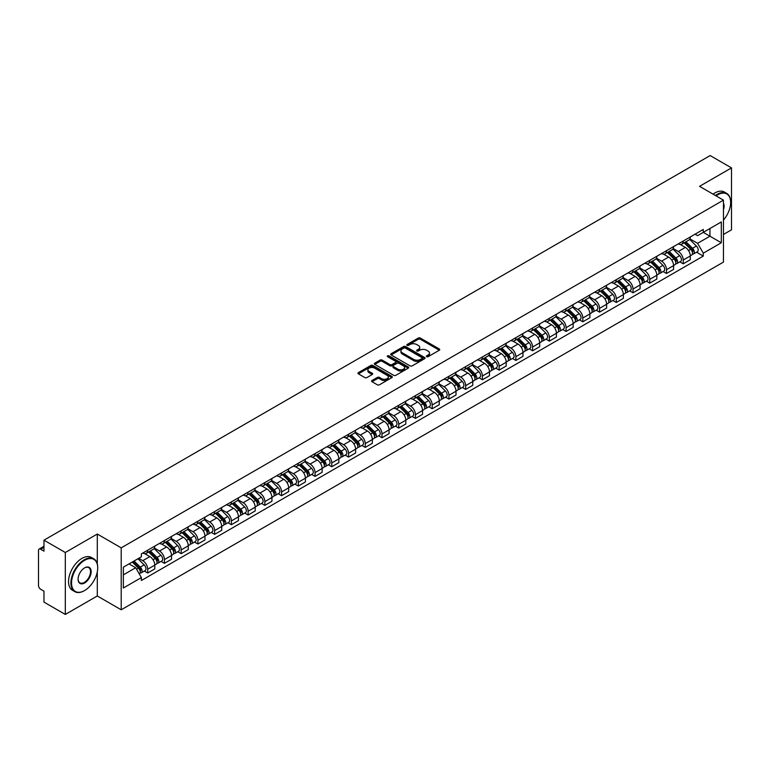 <?xml version="1.0" encoding="UTF-8"?>
<svg xmlns="http://www.w3.org/2000/svg" width="770" height="770" viewBox="0 0 770 770"><rect width="100%" height="100%" fill="white"/><g stroke="black" fill="none" stroke-linecap="round" stroke-linejoin="round"><path stroke-width="1.16" d="M426.657 356.683A1.04 0.606 0 0 0 428.13 356.683L439.314 350.225A1.492 0.857 0 0 0 439.747 349.619A1.492 0.857 0 0 0 439.314 349.003L420.362 338.069A1.492 0.857 0 0 0 418.254 338.069L407.07 344.527A1.04 0.606 0 0 0 408.543 345.374L409.986 344.536A4.764 2.753 0 0 1 416.724 344.536L418.312 345.451A4.764 2.753 0 0 1 419.708 347.395A4.764 2.753 0 0 1 418.312 349.339L416.859 350.177A1.04 0.606 0 0 0 418.331 351.024L419.785 350.196A4.764 2.753 0 0 1 426.522 350.196L428.101 351.101A4.764 2.753 0 0 1 429.496 353.055A4.764 2.753 0 0 1 428.101 354.999L426.657 355.827A1.04 0.606 0 0 0 426.657 356.683L426.657 355.827M372.025 380.495A1.492 0.857 0 0 0 371.592 381.102A1.492 0.857 0 0 0 372.025 381.718L377.348 384.788A1.492 0.857 0 0 0 379.456 384.788L391.882 377.608A1.492 0.857 0 0 0 392.315 377.002A1.492 0.857 0 0 0 391.882 376.395L372.921 365.452A1.492 0.857 0 0 0 370.822 365.452L358.397 372.622A1.492 0.857 0 0 0 357.954 373.229A1.492 0.857 0 0 0 358.397 373.845L364.816 377.55A1.492 0.857 0 0 0 366.924 377.55L372.237 374.48A1.492 0.857 0 0 0 372.68 373.873A1.492 0.857 0 0 0 372.237 373.267L369.051 371.429A3.985 2.3 0 0 1 367.887 369.802A3.985 2.3 0 0 1 370.351 367.675A3.985 2.3 0 0 1 374.692 368.175L387.166 375.375A3.985 2.3 0 0 1 388.33 377.002A3.985 2.3 0 0 1 385.876 379.129A3.985 2.3 0 0 1 381.535 378.628L379.456 377.425A1.492 0.857 0 0 0 377.348 377.425L372.025 380.495L372.025 381.718M121.208 547.855L97.29 534.043L65.315 552.504L43.967 540.174L710.152 155.559L731.5 167.889L699.535 186.34L723.453 200.152L121.208 547.855L121.208 609.792L723.453 262.089L723.453 200.152M410.092 365.875A1.492 0.857 0 0 0 412.2 365.875L424.626 358.704A1.492 0.857 0 0 0 425.059 358.098A1.492 0.857 0 0 0 424.626 357.492L405.675 346.548A1.492 0.857 0 0 0 403.567 346.548L391.141 353.719A1.492 0.857 0 0 0 390.708 354.325A1.492 0.857 0 0 0 391.141 354.931L410.092 365.875M387.926 356.905A1.04 0.606 0 0 1 388.985 357.059L408.235 368.166L395.828 375.327A1.492 0.857 0 0 1 393.72 375.327L374.769 364.383L374.769 363.171A1.492 0.857 0 0 0 374.336 363.777A1.492 0.857 0 0 0 374.769 364.383M374.769 363.171L380.082 360.1A1.492 0.857 0 0 1 382.19 360.1L389.88 364.537A1.492 0.857 0 0 0 391.988 364.537L395.511 362.506A1.492 0.857 0 0 0 395.944 361.9A1.492 0.857 0 0 0 395.511 361.284L387.512 356.664A1.04 0.606 0 0 1 388.985 355.817L408.254 366.944A1.492 0.857 0 0 1 408.687 367.55A1.492 0.857 0 0 1 408.254 368.156L408.254 366.944M65.315 552.504L65.315 614.441L43.967 602.111L43.967 591.148L40.646 589.233A3.032 1.752 -120 0 1 38.5 585.518L38.5 550.463A3.032 1.752 -120 0 1 39.126 549.068L43.967 546.276M723.453 234.465L731.5 229.826L731.5 167.889M65.315 614.441L97.29 595.98L121.208 609.792M43.967 540.174L43.967 551.137L40.646 549.222A3.032 1.752 -120 0 0 39.126 549.068M683.221 241.029A6.978 4.033 60 0 1 681.777 244.167L688.861 240.076A6.978 4.033 -120 0 0 690.305 236.948M673.182 248.546L678.293 251.501A6.978 4.033 60 0 1 683.231 260.048L690.305 255.958A6.978 4.033 -120 0 0 685.367 247.411L680.305 244.485M690.305 255.958L690.305 259.74L683.231 263.821L679.833 261.867M681.777 244.167A6.978 4.033 60 0 1 678.341 243.849M683.231 260.048L683.231 263.821M666.493 250.693A6.978 4.033 60 0 1 665.049 253.831L672.123 249.74A6.978 4.033 -120 0 0 673.567 246.602M663.095 271.531L666.493 273.485L673.567 269.394L673.567 265.621A6.978 4.033 -120 0 0 668.639 257.074L663.567 254.148M665.049 253.831A6.978 4.033 60 0 1 661.613 253.513M656.444 258.21L661.555 261.165A6.978 4.033 60 0 1 666.493 269.712L666.493 273.485M649.755 260.356A6.978 4.033 60 0 1 648.311 263.484L655.395 259.403A6.978 4.033 -120 0 0 656.839 256.266M646.357 281.185L649.755 283.148L656.839 279.058L656.839 275.285A6.978 4.033 -120 0 0 651.901 266.738L646.838 263.812M648.311 263.484A6.978 4.033 60 0 1 644.875 263.176M639.706 267.873L644.817 270.819A6.978 4.033 60 0 1 649.755 279.366L649.755 283.148M633.017 270.02A6.978 4.033 60 0 1 631.573 273.148L638.657 269.067A6.978 4.033 -120 0 0 640.101 265.929M629.629 290.848L633.017 292.812L640.101 288.721L640.101 284.948A6.978 4.033 -120 0 0 635.163 276.401L630.101 273.475M631.573 273.148A6.978 4.033 60 0 1 628.137 272.84M622.969 277.537L628.089 280.482A6.978 4.033 60 0 1 633.017 289.029L633.017 292.812M616.289 279.683A6.978 4.033 60 0 1 614.845 282.811L621.919 278.721A6.978 4.033 -120 0 0 623.363 275.593M612.891 300.512L616.289 302.475L623.363 298.385L623.363 294.602A6.978 4.033 -120 0 0 618.435 286.055L613.363 283.129M614.845 282.811A6.978 4.033 60 0 1 611.409 282.494M606.24 287.191L611.351 290.146A6.978 4.033 60 0 1 616.289 298.693L616.289 302.475M599.551 289.337A6.978 4.033 60 0 1 598.107 292.475L605.182 288.384A6.978 4.033 -120 0 0 606.635 285.256M596.153 310.175L599.551 312.129L606.635 308.048L606.635 304.266A6.978 4.033 -120 0 0 601.697 295.719L596.625 292.793M598.107 292.475A6.978 4.033 60 0 1 594.671 292.157M589.502 296.854L594.613 299.809A6.978 4.033 60 0 1 599.551 308.356L599.551 312.129M582.813 299.001A6.978 4.033 60 0 1 581.369 302.138L588.453 298.048A6.978 4.033 -120 0 0 589.897 294.92M579.425 319.839L582.813 321.793L589.897 317.712L589.897 313.929A6.978 4.033 -120 0 0 584.959 305.382L579.897 302.456M581.369 302.138A6.978 4.033 60 0 1 577.933 301.821M572.764 306.518L577.885 309.473A6.978 4.033 60 0 1 582.813 318.02L582.813 321.793M566.085 308.664A6.978 4.033 60 0 1 564.631 311.802L571.715 307.711A6.978 4.033 -120 0 0 573.159 304.574M562.687 329.502L566.085 331.456L573.159 327.365L573.159 323.592A6.978 4.033 -120 0 0 568.231 315.046L563.159 312.119M564.631 311.802A6.978 4.033 60 0 1 561.205 311.484M556.036 316.181L561.147 319.136A6.978 4.033 60 0 1 566.085 327.683L566.085 331.456M549.347 318.328A6.978 4.033 60 0 1 547.903 321.456L554.978 317.375A6.978 4.033 -120 0 0 556.421 314.237M545.949 339.156L549.347 341.12L556.431 337.029L556.431 333.256A6.978 4.033 -120 0 0 551.493 324.709L546.421 321.783M547.903 321.456A6.978 4.033 60 0 1 544.467 321.148M539.298 325.845L544.409 328.79A6.978 4.033 60 0 1 549.347 337.337L549.347 341.12M532.609 327.991A6.978 4.033 60 0 1 531.165 331.119L538.249 327.038A6.978 4.033 -120 0 0 539.693 323.9M529.221 348.82L532.609 350.783L539.693 346.692L539.693 342.919A6.978 4.033 -120 0 0 534.755 334.373L529.693 331.447M531.165 331.119A6.978 4.033 60 0 1 527.729 330.811M522.56 335.508L527.681 338.454A6.978 4.033 60 0 1 532.609 347L532.609 350.783M515.871 337.655A6.978 4.033 60 0 1 514.427 340.783L521.511 336.692A6.978 4.033 -120 0 0 522.955 333.564M512.483 358.483L515.881 360.447L522.955 356.356L522.955 352.573A6.978 4.033 -120 0 0 518.018 344.026L512.955 341.1M514.427 340.783A6.978 4.033 60 0 1 510.991 340.465M505.832 345.162L510.943 348.117A6.978 4.033 60 0 1 515.881 356.664L515.881 360.447M499.143 347.308A6.978 4.033 60 0 1 497.699 350.446L504.774 346.356A6.978 4.033 -120 0 0 506.217 343.228M495.745 368.147L499.143 370.101L506.217 366.019L506.217 362.237A6.978 4.033 -120 0 0 501.289 353.69L496.217 350.764M497.699 350.446A6.978 4.033 60 0 1 494.263 350.129M489.094 354.826L494.205 357.781A6.978 4.033 60 0 1 499.143 366.328L499.143 370.101M482.405 356.972A6.978 4.033 60 0 1 480.961 360.11L488.045 356.019A6.978 4.033 -120 0 0 489.489 352.891M479.007 377.81L482.405 379.764L489.489 375.683L489.489 371.9A6.978 4.033 -120 0 0 484.551 363.353L479.489 360.427M480.961 360.11A6.978 4.033 60 0 1 477.525 359.792M472.356 364.489L477.467 367.444A6.978 4.033 60 0 1 482.405 375.991L482.405 379.764M465.667 366.636A6.978 4.033 60 0 1 464.223 369.773L471.307 365.683A6.978 4.033 -120 0 0 472.751 362.545M462.279 387.464L465.667 389.428L472.751 385.337L472.751 381.564A6.978 4.033 -120 0 0 467.814 373.017L462.751 370.091M464.223 369.773A6.978 4.033 60 0 1 460.787 369.456M455.619 374.153L460.739 377.108A6.978 4.033 60 0 1 465.667 385.655L465.667 389.428M448.939 376.299A6.978 4.033 60 0 1 447.495 379.427L454.57 375.346A6.978 4.033 -120 0 0 456.013 372.208M445.541 397.128L448.939 399.091L456.013 395L456.013 391.227A6.978 4.033 -120 0 0 451.085 382.68L446.013 379.754M447.495 379.427A6.978 4.033 60 0 1 444.059 379.119M438.89 383.816L444.001 386.761A6.978 4.033 60 0 1 448.939 395.308L448.939 399.091M432.201 385.963A6.978 4.033 60 0 1 430.757 389.091L437.832 385.01A6.978 4.033 -120 0 0 439.285 381.872M428.803 406.791L432.201 408.755L439.285 404.664L439.285 400.891A6.978 4.033 -120 0 0 434.347 392.344L429.275 389.418M430.757 389.091A6.978 4.033 60 0 1 427.321 388.773M422.153 393.47L427.263 396.425A6.978 4.033 60 0 1 432.201 404.972L432.201 408.755M415.463 395.626A6.978 4.033 60 0 1 414.019 398.754L421.103 394.664A6.978 4.033 -120 0 0 422.547 391.535M412.075 416.454L415.463 418.418L422.547 414.327L422.547 410.545A6.978 4.033 -120 0 0 417.61 401.998L412.547 399.072M414.019 398.754A6.978 4.033 60 0 1 410.583 398.436M405.415 403.133L410.535 406.088A6.978 4.033 60 0 1 415.463 414.635L415.463 418.418M398.735 405.28A6.978 4.033 60 0 1 397.281 408.418L404.365 404.327A6.978 4.033 -120 0 0 405.809 401.199M395.337 426.118L398.735 428.072L405.809 423.991L405.809 420.208A6.978 4.033 -120 0 0 400.881 411.661L395.809 408.735M397.281 408.418A6.978 4.033 60 0 1 393.855 408.1M388.686 412.797L393.797 415.752A6.978 4.033 60 0 1 398.735 424.299L398.735 428.072M381.997 414.943A6.978 4.033 60 0 1 380.553 418.081L387.628 413.99A6.978 4.033 -120 0 0 389.071 410.862M378.599 435.781L381.997 437.735L389.081 433.654L389.081 429.872A6.978 4.033 -120 0 0 384.143 421.325L379.071 418.399M380.553 418.081A6.978 4.033 60 0 1 377.117 417.764M371.949 422.461L377.059 425.415A6.978 4.033 60 0 1 381.997 433.962L381.997 437.735M365.259 424.607A6.978 4.033 60 0 1 363.815 427.745L370.899 423.654A6.978 4.033 -120 0 0 372.343 420.516M361.871 445.435L365.259 447.399L372.343 443.308L372.343 439.535A6.978 4.033 -120 0 0 367.406 430.988L362.343 428.062M363.815 427.745A6.978 4.033 60 0 1 360.379 427.427M355.211 432.124L360.331 435.079A6.978 4.033 60 0 1 365.259 443.626L365.259 447.399M348.521 434.27A6.978 4.033 60 0 1 347.078 437.399L354.161 433.317A6.978 4.033 -120 0 0 355.605 430.18M345.133 455.099L348.531 457.062L355.605 452.972L355.605 449.199A6.978 4.033 -120 0 0 350.668 440.652L345.605 437.726M347.078 437.399A6.978 4.033 60 0 1 343.641 437.091M338.482 441.788L343.593 444.733A6.978 4.033 60 0 1 348.531 453.28L348.531 457.062M331.793 443.934A6.978 4.033 60 0 1 330.349 447.062L337.424 442.971A6.978 4.033 -120 0 0 338.867 439.843M328.395 464.762L331.793 466.726L338.867 462.635L338.867 458.862A6.978 4.033 -120 0 0 333.939 450.315L328.867 447.389M330.349 447.062A6.978 4.033 60 0 1 326.913 446.744M321.744 451.441L326.855 454.396A6.978 4.033 60 0 1 331.793 462.943L331.793 466.726M315.055 453.597A6.978 4.033 60 0 1 313.611 456.726L320.695 452.635A6.978 4.033 -120 0 0 322.139 449.507M311.658 474.426L315.055 476.389L322.139 472.299L322.139 468.516A6.978 4.033 -120 0 0 317.202 459.969L312.139 457.043M313.611 456.726A6.978 4.033 60 0 1 310.175 456.408M305.007 461.105L310.118 464.06A6.978 4.033 60 0 1 315.055 472.607L315.055 476.389M298.317 463.251A6.978 4.033 60 0 1 296.873 466.389L303.958 462.298A6.978 4.033 -120 0 0 305.401 459.17M294.929 484.089L298.317 486.043L305.401 481.962L305.401 478.18A6.978 4.033 -120 0 0 300.464 469.633L295.401 466.707M296.873 466.389A6.978 4.033 60 0 1 293.437 466.071M288.269 470.768L293.389 473.723A6.978 4.033 60 0 1 298.317 482.27L298.317 486.043M281.589 472.915A6.978 4.033 60 0 1 280.145 476.053L287.22 471.962A6.978 4.033 -120 0 0 288.663 468.834M278.191 493.753L281.589 495.707L288.663 491.626L288.663 487.843A6.978 4.033 -120 0 0 283.735 479.296L278.663 476.37M280.145 476.053A6.978 4.033 60 0 1 276.709 475.735M271.541 480.432L276.651 483.387A6.978 4.033 60 0 1 281.589 491.934L281.589 495.707M264.851 482.578A6.978 4.033 60 0 1 263.407 485.716L270.482 481.625A6.978 4.033 -120 0 0 271.935 478.488M261.454 503.407L264.851 505.37L271.935 501.28L271.935 497.507A6.978 4.033 -120 0 0 266.998 488.96L261.925 486.034M263.407 485.716A6.978 4.033 60 0 1 259.971 485.398M254.803 490.095L259.913 493.05A6.978 4.033 60 0 1 264.851 501.597L264.851 505.37M248.113 492.242A6.978 4.033 60 0 1 246.669 495.37L253.754 491.289A6.978 4.033 -120 0 0 255.197 488.151M244.725 513.07L248.113 515.034L255.197 510.943L255.197 507.17A6.978 4.033 -120 0 0 250.26 498.623L245.197 495.697M246.669 495.37A6.978 4.033 60 0 1 243.233 495.062M238.065 499.759L243.185 502.704A6.978 4.033 60 0 1 248.113 511.251L248.113 515.034M231.385 501.905A6.978 4.033 60 0 1 229.932 505.033L237.016 500.943A6.978 4.033 -120 0 0 238.459 497.815M227.987 522.734L231.385 524.697L238.459 520.607L238.459 516.824A6.978 4.033 -120 0 0 233.531 508.277L228.459 505.351M229.932 505.033A6.978 4.033 60 0 1 226.505 504.716M221.337 509.413L226.447 512.368A6.978 4.033 60 0 1 231.385 520.915L231.385 524.697M214.647 511.569A6.978 4.033 60 0 1 213.203 514.697L220.278 510.606A6.978 4.033 -120 0 0 221.731 507.478M211.249 532.397L214.647 534.361L221.731 530.27L221.731 526.488A6.978 4.033 -120 0 0 216.794 517.941L211.721 515.014M213.203 514.697A6.978 4.033 60 0 1 209.767 514.379M204.599 519.076L209.709 522.031A6.978 4.033 60 0 1 214.647 530.578L214.647 534.361M197.909 521.223A6.978 4.033 60 0 1 196.466 524.36L203.549 520.27A6.978 4.033 -120 0 0 204.993 517.142M194.521 542.061L197.909 544.015L204.993 539.934L204.993 536.151A6.978 4.033 -120 0 0 200.056 527.604L194.993 524.678M196.466 524.36A6.978 4.033 60 0 1 193.029 524.043M187.861 528.74L192.981 531.695A6.978 4.033 60 0 1 197.909 540.242L197.909 544.015M181.171 530.886A6.978 4.033 60 0 1 179.728 534.024L186.812 529.933A6.978 4.033 -120 0 0 188.255 526.796M177.783 551.724L181.181 553.678L188.255 549.597L188.255 545.815A6.978 4.033 -120 0 0 183.318 537.268L178.255 534.341M179.728 534.024A6.978 4.033 60 0 1 176.292 533.706M171.133 538.403L176.243 541.358A6.978 4.033 60 0 1 181.181 549.905L181.181 553.678M164.443 540.55A6.978 4.033 60 0 1 162.999 543.678L170.074 539.597A6.978 4.033 -120 0 0 171.517 536.459M161.046 561.378L164.443 563.342L171.517 559.251L171.517 555.478A6.978 4.033 -120 0 0 166.59 546.931L161.517 544.005M162.999 543.678A6.978 4.033 60 0 1 159.563 543.37M154.395 548.067L159.506 551.012A6.978 4.033 60 0 1 164.443 559.569L164.443 563.342M147.705 550.213A6.978 4.033 60 0 1 146.262 553.341L153.345 549.26A6.978 4.033 -120 0 0 154.789 546.122M144.308 571.042L147.705 573.005L154.789 568.915L154.789 565.141A6.978 4.033 -120 0 0 149.852 556.595L144.789 553.668M146.262 553.341A6.978 4.033 60 0 1 142.825 553.033M138.696 558.327L142.768 560.675A6.978 4.033 60 0 1 147.705 569.222L147.705 573.005M695.079 234.186L697.601 235.639L721.307 221.952L709.94 228.517L709.94 236.198L697.601 243.32L689.91 238.883M123.354 574.863L135.693 567.74L141.382 577.587L123.354 587.991L123.354 567.182L141.382 556.777L141.382 553.861L703.289 229.45L703.289 232.357L721.307 242.762L703.289 253.176L697.601 243.32M721.307 221.952L721.307 242.762M141.382 577.587L141.382 580.493L703.289 256.083L703.289 253.176M97.29 534.043L97.29 563.852M97.29 571.946L97.29 595.98M135.693 567.74L129.042 563.9M696.571 252.204L703.289 256.083M427.071 356.828L428.101 356.231A4.764 2.753 0 0 0 429.496 354.287L429.496 353.055M419.708 347.395L419.708 348.637A4.764 2.753 0 0 1 418.312 350.581L417.273 351.178M439.295 350.235L420.362 339.3A1.492 0.857 0 0 0 418.254 339.3L407.484 345.518M424.626 357.492L424.626 358.704L405.675 347.78A1.492 0.857 0 0 0 403.567 347.78L391.16 354.941L391.141 353.719M421.989 358.522A1.04 0.606 0 0 0 421.989 357.675L405.357 348.069A1.04 0.606 0 0 0 403.884 348.069L402.354 348.945A4.764 2.753 0 0 0 400.958 350.889A4.764 2.753 0 0 0 402.354 352.833L413.731 359.407A4.764 2.753 0 0 0 420.468 359.407L421.989 358.522L421.989 359.763A1.04 0.606 0 0 0 422.297 359.33L422.297 358.098M400.958 350.889L400.958 352.131A4.764 2.753 0 0 0 402.354 354.075L402.354 352.833M421.989 359.763L420.468 360.639A4.764 2.753 0 0 1 413.731 360.639L402.354 354.075M374.788 364.403L380.082 361.342L380.082 360.1M395.944 361.9L395.944 363.132A1.492 0.857 0 0 1 395.511 363.738L391.988 365.779A1.492 0.857 0 0 1 389.88 365.779L382.19 361.342A1.492 0.857 0 0 0 380.082 361.342M397.849 369.148A3.985 2.3 0 0 0 402.2 369.648A3.985 2.3 0 0 0 404.654 367.521A3.985 2.3 0 0 0 403.49 365.894L399.091 363.353A1.492 0.857 0 0 0 396.983 363.353L393.46 365.394A1.492 0.857 0 0 0 393.018 366A1.492 0.857 0 0 0 393.46 366.607L397.849 369.148L397.849 370.38A3.985 2.3 0 0 0 402.2 370.88A3.985 2.3 0 0 0 404.654 368.753L404.654 367.521M393.018 366L393.018 367.242A1.492 0.857 0 0 0 393.46 367.848L393.46 366.607M397.849 370.38L393.46 367.848M388.33 377.002L388.33 378.243A3.985 2.3 0 0 1 385.876 380.37A3.985 2.3 0 0 1 381.535 379.87L379.456 378.667A1.492 0.857 0 0 0 377.348 378.667L372.045 381.728M367.887 369.802L367.887 371.034A3.985 2.3 0 0 0 369.051 372.661L369.051 371.429M372.218 374.49L369.051 372.661M391.863 377.618L372.921 366.693A1.492 0.857 0 0 0 370.822 366.693L358.416 373.854M684.126 242.81L690.719 249.316A3.792 2.194 60 0 1 691.72 255.005L690.305 255.813M685.444 244.109L688.236 245.717M684.857 242.386L692.076 249.509A1.819 1.049 60 0 1 692.557 252.242A1.819 1.049 60 0 1 692.394 252.31M685.954 241.761L692.548 248.258A3.792 2.194 60 0 1 693.539 253.946A3.792 2.194 60 0 1 692.394 254.071M689.641 239.355L696.407 246.034A3.792 2.194 60 0 1 697.408 251.723L693.539 253.946M667.388 252.473L673.981 258.98A3.792 2.194 60 0 1 674.982 264.659L673.567 265.477M668.707 253.773L671.498 255.38M668.119 252.05L675.338 259.172A1.819 1.049 60 0 1 675.819 261.906A1.819 1.049 60 0 1 675.656 261.964M669.217 251.415L675.81 257.921A3.792 2.194 60 0 1 676.811 263.61A3.792 2.194 60 0 1 675.665 263.735M672.903 249.018L679.669 255.698A3.792 2.194 60 0 1 680.67 261.377L676.811 263.61M650.66 262.137L657.253 268.634A3.792 2.194 60 0 1 658.254 274.322L656.839 275.14M651.969 263.427L654.769 265.044M651.391 261.713L658.61 268.836A1.819 1.049 60 0 1 659.091 271.56A1.819 1.049 60 0 1 658.918 271.627M652.479 261.078L659.072 267.585A3.792 2.194 60 0 1 660.073 273.273A3.792 2.194 60 0 1 658.928 273.398M656.165 258.681L662.932 265.352A3.792 2.194 60 0 1 663.933 271.04L660.073 273.273M723.453 220.085A18.509 10.684 120 0 0 730.643 202.443A18.509 10.684 120 0 0 717.553 194.887A18.509 10.684 120 0 0 716.033 195.869M715.426 195.522A18.961 10.953 -60 0 1 717.236 194.329A18.961 10.953 -60 0 1 726.716 193.395A18.961 10.953 -60 0 1 730.643 202.077A18.961 10.953 -60 0 1 730.643 202.26M723.453 203.328A9.25 5.342 -60 0 1 723.453 209.863M713.068 194.155A18.961 10.953 -60 0 1 714.868 192.972A18.961 10.953 -60 0 1 724.358 192.028L726.716 193.395M84.305 590.715L84.633 590.532A18.509 10.684 120 0 0 97.713 567.865A18.509 10.684 120 0 0 84.633 560.31A18.509 10.684 120 0 0 71.543 582.977A18.509 10.684 120 0 0 84.633 590.532L84.305 590.715A18.961 10.953 -60 0 1 74.825 591.658A18.961 10.953 -60 0 1 71.918 576.461A18.961 10.953 -60 0 1 84.305 559.751A18.961 10.953 -60 0 1 93.786 558.808A18.961 10.953 -60 0 1 97.713 567.49A18.961 10.953 -60 0 1 97.713 567.683M84.633 567.865L84.633 567.865A9.25 5.342 -60 0 1 91.168 571.638A9.25 5.342 -60 0 1 84.633 582.977A9.25 5.342 -60 0 1 78.088 579.194A9.25 5.342 -60 0 1 84.633 567.865L84.633 567.865M78.088 579.011A8.797 5.082 120 0 0 79.907 582.851A8.797 5.082 120 0 0 84.305 582.418A8.797 5.082 120 0 0 90.052 574.661A8.797 5.082 120 0 0 88.704 567.615A8.797 5.082 120 0 0 84.469 567.962M74.825 591.658L72.467 590.292A18.961 10.953 -60 0 1 69.56 575.094A18.961 10.953 -60 0 1 81.947 558.385A18.961 10.953 -60 0 1 91.428 557.451L93.786 558.808M633.922 271.8L640.515 278.297A3.792 2.194 60 0 1 641.516 283.986L640.101 284.804M635.24 273.09L638.032 274.707M634.653 271.377L641.872 278.499A1.819 1.049 60 0 1 642.353 281.223A1.819 1.049 60 0 1 642.19 281.291M635.741 270.742L642.334 277.248A3.792 2.194 60 0 1 643.335 282.936A3.792 2.194 60 0 1 642.19 283.052M639.437 268.345L646.203 275.015A3.792 2.194 60 0 1 647.204 280.704L643.335 282.936M617.184 281.454L623.777 287.961A3.792 2.194 60 0 1 624.778 293.649L623.363 294.467M618.503 282.754L621.294 284.371M617.915 281.04L625.134 288.153A1.819 1.049 60 0 1 625.615 290.887A1.819 1.049 60 0 1 625.452 290.954M619.013 280.405L625.606 286.912A3.792 2.194 60 0 1 626.607 292.6A3.792 2.194 60 0 1 625.461 292.716M622.699 278.008L629.465 284.679A3.792 2.194 60 0 1 630.466 290.367L626.607 292.6M600.456 291.118L607.049 297.624A3.792 2.194 60 0 1 608.04 303.313L606.625 304.131M601.765 292.417L604.566 294.034M601.187 290.694L608.406 297.817A1.819 1.049 60 0 1 608.887 300.55A1.819 1.049 60 0 1 608.714 300.618M602.275 290.069L608.868 296.575A3.792 2.194 60 0 1 609.869 302.254A3.792 2.194 60 0 1 608.724 302.379M605.961 287.662L612.728 294.342A3.792 2.194 60 0 1 613.729 300.031L609.869 302.254M583.718 300.781L590.311 307.288A3.792 2.194 60 0 1 591.312 312.976L589.897 313.785M585.027 302.081L587.828 303.688M584.449 300.358L591.668 307.48A1.819 1.049 60 0 1 592.149 310.214A1.819 1.049 60 0 1 591.986 310.281M585.537 299.732L592.13 306.229A3.792 2.194 60 0 1 593.131 311.917A3.792 2.194 60 0 1 591.986 312.043M589.233 297.326L595.999 304.006A3.792 2.194 60 0 1 597 309.694L593.131 311.917M566.98 310.445L573.573 316.951A3.792 2.194 60 0 1 574.574 322.63L573.159 323.448M568.299 311.744L571.09 313.351M567.711 310.021L574.93 317.144A1.819 1.049 60 0 1 575.411 319.877A1.819 1.049 60 0 1 575.248 319.935M568.809 309.386L575.402 315.892A3.792 2.194 60 0 1 576.403 321.581A3.792 2.194 60 0 1 575.257 321.706M572.495 306.989L579.261 313.669A3.792 2.194 60 0 1 580.262 319.348L576.403 321.581M550.242 320.108L556.835 326.605A3.792 2.194 60 0 1 557.836 332.293L556.421 333.112M551.561 321.398L554.352 323.015M550.974 319.685L558.202 326.807A1.819 1.049 60 0 1 558.674 329.531A1.819 1.049 60 0 1 558.51 329.599M552.071 319.05L558.664 325.556A3.792 2.194 60 0 1 559.665 331.244A3.792 2.194 60 0 1 558.519 331.36M555.757 316.653L562.524 323.323A3.792 2.194 60 0 1 563.524 329.011L559.665 331.244M533.514 329.772L540.107 336.269A3.792 2.194 60 0 1 541.108 341.957L539.693 342.775M534.823 331.061L537.624 332.678M534.245 329.348L541.464 336.471A1.819 1.049 60 0 1 541.945 339.195A1.819 1.049 60 0 1 541.772 339.262M535.333 328.713L541.926 335.219A3.792 2.194 60 0 1 542.927 340.908A3.792 2.194 60 0 1 541.782 341.023M539.029 326.316L545.786 332.986A3.792 2.194 60 0 1 546.787 338.675L542.927 340.908M516.776 339.426L523.369 345.932A3.792 2.194 60 0 1 524.37 351.62L522.955 352.439M518.095 340.725L520.886 342.342M517.507 339.002L524.726 346.125A1.819 1.049 60 0 1 525.207 348.858A1.819 1.049 60 0 1 525.044 348.925M518.605 338.377L525.198 344.883A3.792 2.194 60 0 1 526.189 350.562A3.792 2.194 60 0 1 525.044 350.687M522.291 335.98L529.057 342.65A3.792 2.194 60 0 1 530.058 348.338L526.189 350.562M500.038 349.089L506.631 355.596A3.792 2.194 60 0 1 507.632 361.284L506.217 362.102M501.357 350.389L504.148 352.006M500.769 348.666L507.988 355.788A1.819 1.049 60 0 1 508.469 358.522A1.819 1.049 60 0 1 508.306 358.589M501.867 348.04L508.46 354.547A3.792 2.194 60 0 1 509.461 360.225A3.792 2.194 60 0 1 508.316 360.35M505.553 345.634L512.319 352.314A3.792 2.194 60 0 1 513.321 358.002L509.461 360.225M483.31 358.753L489.903 365.259A3.792 2.194 60 0 1 490.904 370.947L489.489 371.756M484.619 360.052L487.42 361.659M484.041 358.329L491.26 365.452A1.819 1.049 60 0 1 491.741 368.185A1.819 1.049 60 0 1 491.568 368.253M485.129 357.704L491.722 364.2A3.792 2.194 60 0 1 492.723 369.889A3.792 2.194 60 0 1 491.578 370.014M488.815 355.297L495.582 361.977A3.792 2.194 60 0 1 496.583 367.656L492.723 369.889M466.572 368.416L473.165 374.923A3.792 2.194 60 0 1 474.166 380.601L472.751 381.419M467.891 369.716L470.682 371.323M467.303 367.993L474.522 375.115A1.819 1.049 60 0 1 475.003 377.849A1.819 1.049 60 0 1 474.84 377.906M468.391 367.357L474.984 373.864A3.792 2.194 60 0 1 475.985 379.552A3.792 2.194 60 0 1 474.84 379.677M472.087 364.961L478.853 371.641A3.792 2.194 60 0 1 479.854 377.319L475.985 379.552M449.834 378.08L456.427 384.577A3.792 2.194 60 0 1 457.428 390.265L456.013 391.083M451.153 379.369L453.944 380.986M450.566 377.656L457.784 384.779A1.819 1.049 60 0 1 458.266 387.503A1.819 1.049 60 0 1 458.102 387.57M451.663 377.021L458.256 383.527A3.792 2.194 60 0 1 459.257 389.216A3.792 2.194 60 0 1 458.111 389.331M455.349 374.624L462.115 381.294A3.792 2.194 60 0 1 463.117 386.983L459.257 389.216M433.106 387.733L439.699 394.24A3.792 2.194 60 0 1 440.69 399.928L439.275 400.747M434.415 389.033L437.216 390.65M433.837 387.32L441.056 394.442A1.819 1.049 60 0 1 441.537 397.166A1.819 1.049 60 0 1 441.364 397.233M434.925 386.684L441.518 393.191A3.792 2.194 60 0 1 442.519 398.879A3.792 2.194 60 0 1 441.374 398.995M438.611 384.288L445.378 390.958A3.792 2.194 60 0 1 446.379 396.646L442.519 398.879M416.368 397.397L422.961 403.904A3.792 2.194 60 0 1 423.962 409.592L422.547 410.41M417.686 398.696L420.478 400.313M417.099 396.974L424.318 404.096A1.819 1.049 60 0 1 424.799 406.829A1.819 1.049 60 0 1 424.636 406.897M418.187 396.348L424.78 402.854A3.792 2.194 60 0 1 425.781 408.533A3.792 2.194 60 0 1 424.636 408.658M421.883 393.951L428.649 400.621A3.792 2.194 60 0 1 429.65 406.31L425.781 408.533M399.63 407.061L406.223 413.567A3.792 2.194 60 0 1 407.224 419.255L405.809 420.074M400.949 408.36L403.74 409.977M400.361 406.637L407.58 413.76A1.819 1.049 60 0 1 408.061 416.493A1.819 1.049 60 0 1 407.898 416.56M401.459 406.011L408.052 412.508A3.792 2.194 60 0 1 409.053 418.197A3.792 2.194 60 0 1 407.908 418.322M405.145 403.605L411.911 410.285A3.792 2.194 60 0 1 412.913 415.973L409.053 418.197M382.892 416.724L389.485 423.231A3.792 2.194 60 0 1 390.486 428.919L389.071 429.727M384.211 418.023L387.002 419.631M383.624 416.3L390.852 423.423A1.819 1.049 60 0 1 391.324 426.156A1.819 1.049 60 0 1 391.16 426.224M384.721 415.675L391.314 422.172A3.792 2.194 60 0 1 392.315 427.86A3.792 2.194 60 0 1 391.17 427.985M388.407 413.269L395.174 419.948A3.792 2.194 60 0 1 396.175 425.627L392.315 427.86M366.164 426.387L372.757 432.894A3.792 2.194 60 0 1 373.758 438.573L372.343 439.391M367.473 427.687L370.274 429.294M366.895 425.964L374.114 433.087A1.819 1.049 60 0 1 374.595 435.81A1.819 1.049 60 0 1 374.422 435.878M367.983 425.329L374.576 431.835A3.792 2.194 60 0 1 375.577 437.524A3.792 2.194 60 0 1 374.432 437.649M371.679 422.932L378.436 429.602A3.792 2.194 60 0 1 379.437 435.291L375.577 437.524M349.426 436.051L356.019 442.548A3.792 2.194 60 0 1 357.02 448.236L355.605 449.054M350.745 437.341L353.536 438.958M350.158 435.628L357.376 442.75A1.819 1.049 60 0 1 357.858 445.474A1.819 1.049 60 0 1 357.694 445.541M351.255 434.992L357.848 441.499A3.792 2.194 60 0 1 358.839 447.187A3.792 2.194 60 0 1 357.694 447.303M354.941 432.596L361.708 439.266A3.792 2.194 60 0 1 362.708 444.954L358.839 447.187M332.688 445.705L339.281 452.211A3.792 2.194 60 0 1 340.282 457.9L338.867 458.718M334.007 447.004L336.798 448.621M333.42 445.291L340.638 452.414A1.819 1.049 60 0 1 341.12 455.137A1.819 1.049 60 0 1 340.956 455.205M334.517 444.656L341.11 451.162A3.792 2.194 60 0 1 342.111 456.851A3.792 2.194 60 0 1 340.966 456.966M338.203 442.259L344.97 448.929A3.792 2.194 60 0 1 345.971 454.618L342.111 456.851M315.96 455.368L322.553 461.875A3.792 2.194 60 0 1 323.554 467.563L322.139 468.381M317.269 456.668L320.07 458.285M316.691 454.945L323.91 462.067A1.819 1.049 60 0 1 324.391 464.801A1.819 1.049 60 0 1 324.218 464.868M317.779 454.319L324.372 460.826A3.792 2.194 60 0 1 325.373 466.505A3.792 2.194 60 0 1 324.228 466.63M321.465 451.923L328.232 458.593A3.792 2.194 60 0 1 329.233 464.281L325.373 466.505M299.222 465.032L305.815 471.538A3.792 2.194 60 0 1 306.816 477.227L305.401 478.045M300.541 466.331L303.332 467.948M299.954 464.608L307.172 471.731A1.819 1.049 60 0 1 307.654 474.464A1.819 1.049 60 0 1 307.49 474.532M301.041 463.983L307.634 470.48A3.792 2.194 60 0 1 308.635 476.168A3.792 2.194 60 0 1 307.49 476.293M304.737 461.577L311.503 468.256A3.792 2.194 60 0 1 312.505 473.945L308.635 476.168M282.484 474.695L289.077 481.202A3.792 2.194 60 0 1 290.078 486.881L288.663 487.699M283.803 475.995L286.594 477.602M283.216 474.272L290.434 481.394A1.819 1.049 60 0 1 290.916 484.128A1.819 1.049 60 0 1 290.752 484.186M284.313 473.646L290.906 480.143A3.792 2.194 60 0 1 291.907 485.832A3.792 2.194 60 0 1 290.762 485.957M287.999 471.24L294.766 477.92A3.792 2.194 60 0 1 295.767 483.599L291.907 485.832M265.756 484.359L272.349 490.865A3.792 2.194 60 0 1 273.35 496.544L271.925 497.362M267.065 485.658L269.866 487.266M266.487 483.935L273.706 491.058A1.819 1.049 60 0 1 274.187 493.782A1.819 1.049 60 0 1 274.014 493.849M267.575 483.3L274.168 489.807A3.792 2.194 60 0 1 275.169 495.495A3.792 2.194 60 0 1 274.024 495.62M271.261 480.904L278.028 487.574A3.792 2.194 60 0 1 279.029 493.262L275.169 495.495M249.018 494.022L255.611 500.519A3.792 2.194 60 0 1 256.612 506.208L255.197 507.026M250.337 495.312L253.128 496.929M249.75 493.599L256.968 500.721A1.819 1.049 60 0 1 257.45 503.445A1.819 1.049 60 0 1 257.286 503.513M250.837 492.964L257.43 499.47A3.792 2.194 60 0 1 258.431 505.159A3.792 2.194 60 0 1 257.286 505.274M254.533 490.567L261.3 497.237A3.792 2.194 60 0 1 262.3 502.925L258.431 505.159M232.28 503.676L238.873 510.183A3.792 2.194 60 0 1 239.874 515.871L238.459 516.689M233.599 504.976L236.39 506.593M233.012 503.262L240.23 510.385A1.819 1.049 60 0 1 240.712 513.109A1.819 1.049 60 0 1 240.548 513.176M234.109 502.627L240.702 509.134A3.792 2.194 60 0 1 241.703 514.822A3.792 2.194 60 0 1 240.558 514.938M237.795 500.231L244.562 506.901A3.792 2.194 60 0 1 245.563 512.589L241.703 514.822M215.542 513.34L222.135 519.846A3.792 2.194 60 0 1 223.136 525.535L221.722 526.353M216.861 514.639L219.652 516.256M216.274 512.916L223.502 520.039A1.819 1.049 60 0 1 223.974 522.772A1.819 1.049 60 0 1 223.81 522.84M217.371 512.291L223.964 518.797A3.792 2.194 60 0 1 224.965 524.476A3.792 2.194 60 0 1 223.82 524.601M221.057 509.894L227.824 516.564A3.792 2.194 60 0 1 228.825 522.253L224.965 524.476M198.814 523.003L205.407 529.51A3.792 2.194 60 0 1 206.408 535.198L204.993 536.016M200.123 524.303L202.924 525.91M199.546 522.58L206.764 529.702A1.819 1.049 60 0 1 207.245 532.436A1.819 1.049 60 0 1 207.072 532.503M200.633 521.954L207.226 528.451A3.792 2.194 60 0 1 208.227 534.139A3.792 2.194 60 0 1 207.082 534.264M204.329 519.548L211.086 526.228A3.792 2.194 60 0 1 212.087 531.916L208.227 534.139M182.076 532.667L188.669 539.173A3.792 2.194 60 0 1 189.67 544.852L188.255 545.67M183.395 533.966L186.186 535.574M182.808 532.243L190.026 539.366A1.819 1.049 60 0 1 190.508 542.099A1.819 1.049 60 0 1 190.344 542.157M183.905 531.618L190.498 538.115A3.792 2.194 60 0 1 191.489 543.803A3.792 2.194 60 0 1 190.344 543.928M187.591 529.211L194.358 535.891A3.792 2.194 60 0 1 195.359 541.57L191.489 543.803M165.338 542.33L171.931 548.827A3.792 2.194 60 0 1 172.932 554.515L171.517 555.334M166.657 543.63L169.448 545.237M166.07 541.907L173.288 549.029A1.819 1.049 60 0 1 173.77 551.753A1.819 1.049 60 0 1 173.606 551.821M167.167 541.272L173.76 547.778A3.792 2.194 60 0 1 174.761 553.466A3.792 2.194 60 0 1 173.616 553.591M170.853 538.875L177.62 545.545A3.792 2.194 60 0 1 178.621 551.233L174.761 553.466M148.61 551.994L155.203 558.491A3.792 2.194 60 0 1 156.204 564.179L154.789 564.997M149.919 553.284L152.72 554.9M149.341 551.57L156.56 558.693A1.819 1.049 60 0 1 157.042 561.417A1.819 1.049 60 0 1 156.868 561.484M150.429 550.935L157.022 557.442A3.792 2.194 60 0 1 158.023 563.13A3.792 2.194 60 0 1 156.878 563.245M154.115 548.538L160.882 555.209A3.792 2.194 60 0 1 161.883 560.897L158.023 563.13M132.267 562.042L138.465 568.154A3.792 2.194 60 0 1 139.466 573.843L139.274 573.948M133.191 562.947L135.982 564.564M132.998 561.619L139.822 568.356A1.819 1.049 60 0 1 140.304 571.08A1.819 1.049 60 0 1 140.14 571.148M134.086 560.984L140.284 567.105A3.792 2.194 60 0 1 141.285 572.793A3.792 2.194 60 0 1 140.14 572.909M137.946 558.76L144.154 564.872A3.792 2.194 60 0 1 145.155 570.56L141.285 572.793M164.443 559.569L171.517 555.478M181.181 549.905L188.255 545.815M197.909 540.242L204.993 536.151M214.647 530.578L221.731 526.488M231.385 520.915L238.459 516.824M248.113 511.251L255.197 507.17M264.851 501.597L271.935 497.507M281.589 491.934L288.663 487.843M298.317 482.27L305.401 478.18M315.055 472.607L322.139 468.516M331.793 462.943L338.867 458.862M348.531 453.28L355.605 449.199M365.259 443.626L372.343 439.535M381.997 433.962L389.081 429.872M398.735 424.299L405.809 420.208M415.463 414.635L422.547 410.545M432.201 404.972L439.285 400.891M448.939 395.308L456.013 391.227M465.667 385.655L472.751 381.564M482.405 375.991L489.489 371.9M499.143 366.328L506.217 362.237M515.881 356.664L522.955 352.573M532.609 347L539.693 342.919M549.347 337.337L556.431 333.256M566.085 327.683L573.159 323.592M582.813 318.02L589.897 313.929M599.551 308.356L606.635 304.266M616.289 298.693L623.363 294.602M633.017 289.029L640.101 284.948M649.755 279.366L656.839 275.285M666.493 269.712L673.567 265.621M147.705 569.222L154.789 565.141M142.768 560.675L149.852 556.595M159.506 551.012L166.59 546.931M176.243 541.358L183.318 537.268M192.981 531.695L200.056 527.604M209.709 522.031L216.794 517.941M226.447 512.368L233.531 508.277M243.185 502.704L250.26 498.623M259.913 493.05L266.998 488.96M276.651 483.387L283.735 479.296M293.389 473.723L300.464 469.633M310.118 464.06L317.202 459.969M326.855 454.396L333.939 450.315M343.593 444.733L350.668 440.652M360.331 435.079L367.406 430.988M377.059 425.415L384.143 421.325M393.797 415.752L400.881 411.661M410.535 406.088L417.61 401.998M427.263 396.425L434.347 392.344M444.001 386.761L451.085 382.68M460.739 377.108L467.814 373.017M477.467 367.444L484.551 363.353M494.205 357.781L501.289 353.69M510.943 348.117L518.018 344.026M527.681 338.454L534.755 334.373M544.409 328.79L551.493 324.709M561.147 319.136L568.231 315.046M577.885 309.473L584.959 305.382M594.613 299.809L601.697 295.719M611.351 290.146L618.435 286.055M628.089 280.482L635.163 276.401M644.817 270.819L651.901 266.738M661.555 261.165L668.639 257.074M678.293 251.501L685.367 247.411M43.967 547.297L40.646 549.222M428.101 356.231L428.101 354.999M416.859 351.024L416.859 350.177M418.312 350.581L418.312 349.339M407.07 345.374L407.07 344.527M418.254 339.3L418.254 338.069M420.362 339.3L420.362 338.069M439.314 350.225L439.314 349.003M403.567 347.78L403.567 346.548M405.675 347.78L405.675 346.548M413.731 360.639L413.731 359.407M420.468 360.639L420.468 359.407M382.19 361.342L382.19 360.1M389.88 365.779L389.88 364.537M391.988 365.779L391.988 364.537M395.511 363.738L395.511 362.506M388.985 357.059L388.985 355.817M377.348 378.667L377.348 377.425M379.456 378.667L379.456 377.425M381.535 379.87L381.535 378.628M372.237 374.48L372.237 373.267M358.397 373.845L358.397 372.622M370.822 366.693L370.822 365.452M372.921 366.693L372.921 365.452M391.882 377.608L391.882 376.395M690.719 249.316L688.544 250.568M692.933 251.405L692.249 251.8M696.407 246.034L692.548 248.258M673.981 258.98L671.806 260.231M676.195 261.069L675.511 261.463M679.669 255.698L675.81 257.921M657.253 268.634L655.068 269.895M659.466 270.732L658.783 271.127M662.932 265.352L659.072 267.585M640.515 278.297L638.34 279.558M642.729 280.396L642.045 280.79M646.203 275.015L642.334 277.248M623.777 287.961L621.602 289.222M625.991 290.049L625.307 290.444M629.465 284.679L625.606 286.912M607.049 297.624L604.864 298.885M609.263 299.713L608.579 300.108M612.728 294.342L608.868 296.575M590.311 307.288L588.136 308.539M592.525 309.376L591.841 309.771M595.999 304.006L592.13 306.229M573.573 316.951L571.398 318.203M575.787 319.04L575.103 319.435M579.261 313.669L575.402 315.892M556.835 326.605L554.66 327.866M559.059 328.703L558.375 329.098M562.524 323.323L558.664 325.556M540.107 336.269L537.922 337.53M542.321 338.367L541.637 338.762M545.786 332.986L541.926 335.219M523.369 345.932L521.194 347.193M525.583 348.021L524.899 348.415M529.057 342.65L525.198 344.883M506.631 355.596L504.456 356.856M508.845 357.684L508.162 358.079M512.319 352.314L508.46 354.547M489.903 365.259L487.718 366.51M492.117 367.348L491.433 367.742M495.582 361.977L491.722 364.2M473.165 374.923L470.99 376.174M475.379 377.011L474.695 377.406M478.853 371.641L474.984 373.864M456.427 384.577L454.252 385.837M458.641 386.675L457.958 387.069M462.115 381.294L458.256 383.527M439.699 394.24L437.514 395.501M441.913 396.338L441.229 396.733M445.378 390.958L441.518 393.191M422.961 403.904L420.786 405.164M425.175 405.992L424.491 406.387M428.649 400.621L424.78 402.854M406.223 413.567L404.048 414.828M408.437 415.656L407.753 416.05M411.911 410.285L408.052 412.508M389.485 423.231L387.31 424.482M391.709 425.319L391.025 425.714M395.174 419.948L391.314 422.172M372.757 432.894L370.572 434.145M374.971 434.983L374.287 435.377M378.436 429.602L374.576 431.835M356.019 442.548L353.844 443.809M358.233 444.646L357.55 445.041M361.708 439.266L357.848 441.499M339.281 452.211L337.106 453.472M341.495 454.31L340.812 454.704M344.97 448.929L341.11 451.162M322.553 461.875L320.368 463.136M324.767 463.964L324.083 464.358M328.232 458.593L324.372 460.826M305.815 471.538L303.64 472.799M308.029 473.627L307.346 474.022M311.503 468.256L307.634 470.48M289.077 481.202L286.902 482.453M291.291 483.291L290.608 483.685M294.766 477.92L290.906 480.143M272.349 490.865L270.164 492.117M274.563 492.954L273.879 493.349M278.028 487.574L274.168 489.807M255.611 500.519L253.436 501.78M257.825 502.618L257.142 503.012M261.3 497.237L257.43 499.47M238.873 510.183L236.698 511.444M241.087 512.281L240.404 512.676M244.562 506.901L240.702 509.134M222.135 519.846L219.96 521.107M224.359 521.935L223.675 522.329M227.824 516.564L223.964 518.797M205.407 529.51L203.222 530.771M207.621 531.598L206.938 531.993M211.086 526.228L207.226 528.451M188.669 539.173L186.494 540.425M190.883 541.262L190.2 541.657M194.358 535.891L190.498 538.115M171.931 548.827L169.756 550.088M174.145 550.925L173.462 551.32M177.62 545.545L173.76 547.778M155.203 558.491L153.018 559.751M157.417 560.589L156.734 560.984M160.882 555.209L157.022 557.442M138.465 568.154L136.569 569.251M140.679 570.252L139.996 570.647M144.154 564.872L140.284 567.105"/></g></svg>
